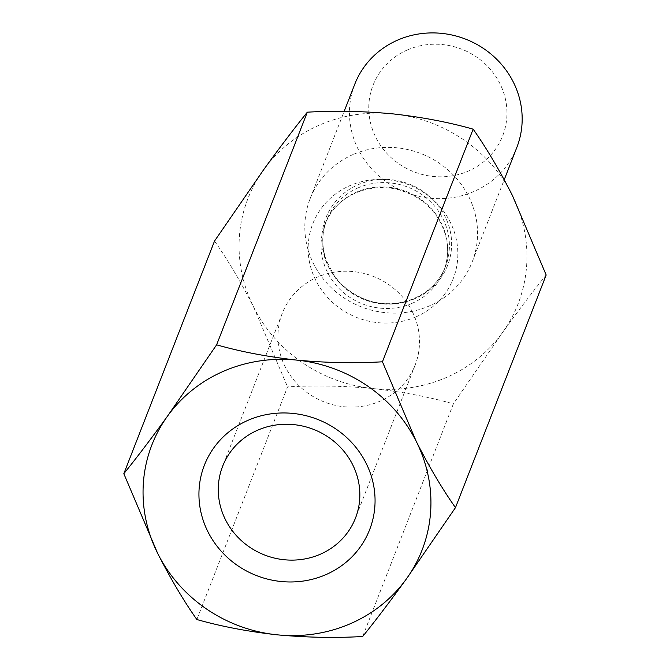<?xml version="1.0" encoding="UTF-8"?>
<svg xmlns="http://www.w3.org/2000/svg" width="670" height="670" viewBox="0 0 670 670"><rect width="100%" height="100%" fill="white"/><g stroke="black" fill="none" stroke-linecap="round" stroke-linejoin="round"><path stroke-width="0.5" stroke-dasharray="3.35 2.51" d="M362.679 636.5L453.381 403.859C429.236 396.967 402.477 391.875 373.123 388.575C343.903 385.853 315.377 385.292 287.556 386.892L196.854 619.524M546.176 275.002C533.395 290.805 518.806 310.009 502.433 332.63L453.381 403.859M214.526 241.049C227.616 259.608 240.672 281.643 253.696 307.17L287.556 386.892M407.511 49.89A69.579 65.794 -158.7 0 0 399.295 164.083A69.579 65.794 -158.7 0 0 506.796 117.568A69.579 65.794 -158.7 0 0 407.511 49.89M354.773 84.194A86.983 82.243 -158.7 0 0 405.936 192.407A86.983 82.243 -158.7 0 0 516.846 147.383M512.316 195.28A144.963 137.065 21.3 0 1 502.433 332.63A144.963 137.065 21.3 0 1 373.123 388.575A144.963 137.065 21.3 0 1 253.696 307.17A144.963 137.065 21.3 0 1 263.578 169.82A144.963 137.065 21.3 0 1 392.888 113.875A144.963 137.065 21.3 0 1 512.316 195.28M353.232 154.46A86.983 82.243 -158.7 0 0 310.143 198.647A86.983 82.243 -158.7 0 0 361.306 306.86A86.983 82.243 -158.7 0 0 472.224 261.836A86.983 82.243 -158.7 0 0 449.076 170.883A86.983 82.243 -158.7 0 0 353.232 154.46M412.31 311.651A71.296 67.41 21.3 0 1 415.14 365.066A71.296 67.41 21.3 0 1 352.311 407.092A71.296 67.41 21.3 0 1 285.118 366.683A71.296 67.41 21.3 0 1 282.288 313.267A71.296 67.41 21.3 0 1 345.117 271.233A71.296 67.41 21.3 0 1 412.31 311.651M412.201 303.276A63.784 60.308 21.3 0 1 341.926 291.232A63.784 60.308 21.3 0 1 324.95 224.534A63.784 60.308 21.3 0 1 356.549 192.131A63.784 60.308 21.3 0 1 426.824 204.174A63.784 60.308 21.3 0 1 443.8 270.873A63.784 60.308 21.3 0 1 412.201 303.276M415.894 316.902A75.383 71.271 21.3 0 1 308.326 243.578A75.383 71.271 21.3 0 1 424.788 193.195A75.383 71.271 21.3 0 1 415.894 316.902M415.258 298.535A65.342 61.782 21.3 0 1 328.467 266.828A65.342 61.782 21.3 0 1 358.249 184.686A65.342 61.782 21.3 0 1 445.031 216.393A65.342 61.782 21.3 0 1 415.258 298.535M358.241 187.801A63.784 60.308 -158.7 0 0 326.642 220.204A63.784 60.308 -158.7 0 0 364.153 299.557A63.784 60.308 -158.7 0 0 445.491 266.543A63.784 60.308 -158.7 0 0 428.515 199.844A63.784 60.308 -158.7 0 0 358.241 187.801M324.95 224.534C332.622 199.936 367.403 178.371 404.839 191.645C417.837 196.561 428.272 204.476 436.17 215.388C448.205 233.428 450.751 251.92 443.8 270.873L445.491 266.543C432.954 298.795 393.591 311.902 363.157 298.477C351.013 293.351 341.256 285.579 333.894 275.161L326.215 260.262C321.541 246.518 321.684 233.16 326.642 220.204L324.95 224.534M472.224 261.836L504.225 179.744M310.143 198.647L344.179 111.354M282.288 313.267L222.633 466.286M415.14 365.066L355.477 518.086"/><path stroke-width="1" d="M216.619 344.824C240.765 351.716 267.523 356.817 296.877 360.117A144.963 137.065 21.3 0 0 167.567 416.062C151.194 438.674 136.605 457.886 123.824 473.69L157.685 553.412A144.963 137.065 21.3 0 1 167.567 416.062L216.619 344.824L307.321 112.183C334.791 110.575 363.308 111.136 392.888 113.875C421.907 117.116 448.657 122.208 473.146 129.159C486.236 147.718 499.292 169.761 512.316 195.28L546.176 275.002L455.474 507.634L406.422 578.872C390.225 601.241 375.644 620.454 362.679 636.5C335.209 638.108 306.692 637.547 277.112 634.817C248.093 631.576 221.343 626.475 196.854 619.524C183.731 600.898 170.674 578.863 157.685 553.412A144.963 137.065 21.3 0 0 277.112 634.817A144.963 137.065 21.3 0 0 406.422 578.872A144.963 137.065 21.3 0 0 416.305 441.522C429.294 466.973 442.342 489.008 455.474 507.634M382.444 361.8L416.305 441.522A144.963 137.065 21.3 0 0 296.877 360.117C326.097 362.839 354.623 363.4 382.444 361.8L473.146 129.159M123.824 473.69L214.526 241.049L263.578 169.82C279.775 147.442 294.356 128.238 307.321 112.183M504.225 179.744L516.846 147.383A86.983 82.243 -158.7 0 0 493.698 56.431A86.983 82.243 -158.7 0 0 397.863 40.007A86.983 82.243 -158.7 0 0 354.773 84.194L344.179 111.354M325.687 574.734A88.691 83.859 21.3 0 1 199.141 488.472A88.691 83.859 21.3 0 1 336.164 429.185A88.691 83.859 21.3 0 1 325.687 574.734M257.95 430.073A71.296 67.41 -158.7 0 0 222.633 466.286A71.296 67.41 -158.7 0 0 225.463 519.702A71.296 67.41 -158.7 0 0 320.159 554.299A71.296 67.41 -158.7 0 0 355.477 518.086A71.296 67.41 -158.7 0 0 336.499 443.532A71.296 67.41 -158.7 0 0 257.95 430.073"/></g></svg>
